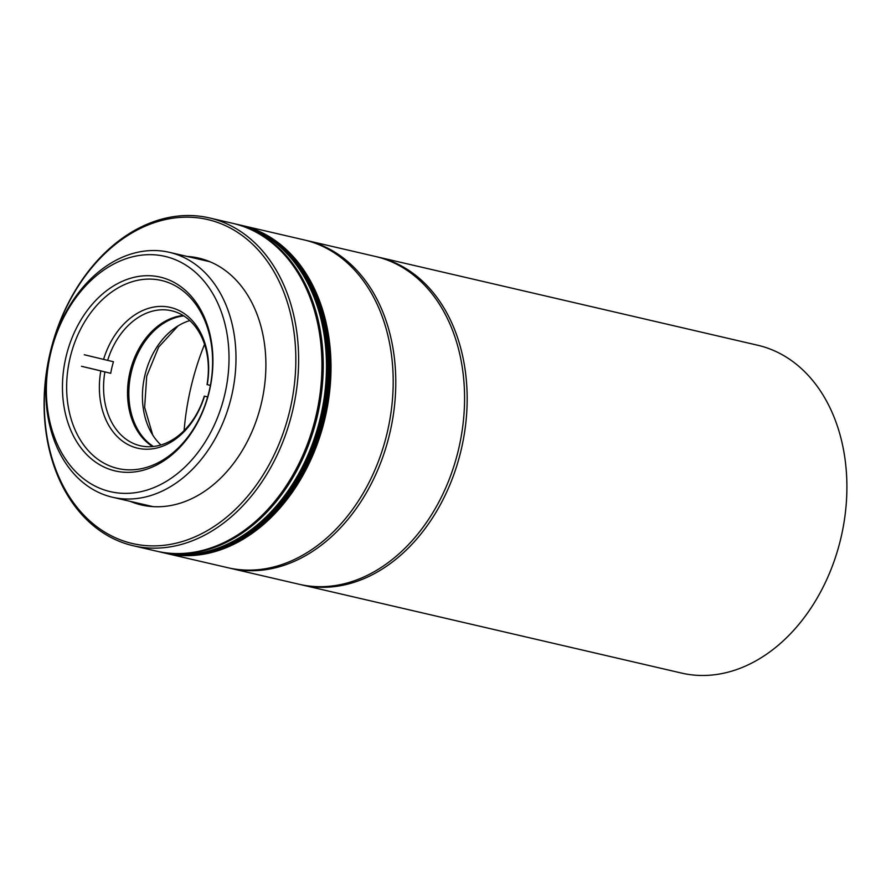 <?xml version="1.0" encoding="UTF-8"?>
<svg xmlns="http://www.w3.org/2000/svg" width="891" height="891" viewBox="0 0 891 891"><rect width="100%" height="100%" fill="white"/><g stroke="black" fill="none" stroke-linecap="round" stroke-linejoin="round"><path stroke-width="1.34" d="M301.837 584.897L681.57 673.084A168.276 124.662 -76.9 0 0 840.77 538.621A168.276 124.662 -76.9 0 0 757.695 345.24L377.962 257.054A168.276 124.662 103.1 0 1 378.898 257.276A168.276 124.662 103.1 0 1 461.037 450.434A168.276 124.662 103.1 0 1 301.837 584.897A168.276 124.662 103.1 0 1 300.902 584.674A168.276 124.662 103.1 0 1 300.545 584.585M376.67 256.764A168.276 124.662 103.1 0 1 377.962 257.054M231.415 396.785A125.72 93.132 103.1 0 1 112.489 497.234A125.72 93.132 103.1 0 1 50.431 352.769A125.72 93.132 103.1 0 1 169.357 252.32A125.72 93.132 103.1 0 1 231.415 396.785M224.621 395.159A120.764 89.468 103.1 0 1 109.693 491.498A120.764 89.468 103.1 0 1 50.754 352.881A120.764 89.468 103.1 0 1 165.67 256.541A120.764 89.468 103.1 0 1 224.621 395.159M66.079 356.6A99.48 73.697 103.1 0 1 160.736 277.246A99.48 73.697 103.1 0 1 209.296 391.439A99.48 73.697 103.1 0 1 114.627 470.793A99.48 73.697 103.1 0 1 66.079 356.6M209.107 391.372A96.518 71.492 -76.9 0 0 161.46 280.465A96.518 71.492 -76.9 0 0 70.155 357.581A96.518 71.492 -76.9 0 0 117.801 468.488A96.518 71.492 -76.9 0 0 209.107 391.372M229.165 568.013A168.276 124.662 -76.9 0 0 230.457 568.324A168.276 124.662 -76.9 0 0 389.657 433.861A168.276 124.662 -76.9 0 0 306.593 240.481A168.276 124.662 -76.9 0 0 305.29 240.191M230.457 568.324L299.242 584.296A168.276 124.662 -76.9 0 0 458.442 449.832A168.276 124.662 -76.9 0 0 375.378 256.452L306.593 240.481M160.948 444.965A69.298 51.333 103.1 0 1 144.943 375.156A69.298 51.333 103.1 0 1 189.839 320.582M153.43 446.502A69.298 51.333 103.1 0 1 131.345 372.004A69.298 51.333 103.1 0 1 183.758 315.893M84.266 354.741L113.469 361.757A69.298 51.333 -76.9 0 0 111.91 367.493A69.298 51.333 -76.9 0 0 110.718 373.307L81.515 366.29M107.644 360.398A69.298 51.333 103.1 0 1 171.64 310.77A69.298 51.333 103.1 0 1 207.035 384.578L210.376 385.402M183.156 315.514A69.298 51.333 -76.9 0 0 130.053 371.703A69.298 51.333 -76.9 0 0 152.729 446.58M207.636 396.963L204.284 396.127L207.648 396.907M204.284 396.127A69.298 51.333 103.1 0 1 140.288 445.756A69.298 51.333 103.1 0 1 104.893 371.959M103.556 359.429A72.26 53.527 103.1 0 1 170.76 307.518A72.26 53.527 103.1 0 1 207.235 384.645M204.484 396.194A72.26 53.527 103.1 0 1 137.27 448.106A72.26 53.527 103.1 0 1 100.806 370.979M89.289 368.094L110.718 373.307M165.693 553.278L227.873 567.723A168.276 124.662 -76.9 0 0 387.062 433.26A168.276 124.662 -76.9 0 0 303.998 239.879L241.817 225.445A168.276 124.662 103.1 0 1 324.881 418.826A168.276 124.662 103.1 0 1 165.693 553.278A168.276 124.662 103.1 0 1 165.035 553.133M241.171 225.289A168.276 124.662 103.1 0 1 241.817 225.445M209.43 217.916L232.751 223.34A168.276 124.662 103.1 0 1 315.815 416.721A168.276 124.662 103.1 0 1 156.616 551.173L133.305 545.76A168.276 124.662 103.1 0 1 50.23 352.379A168.276 124.662 103.1 0 1 209.43 217.916A168.276 124.662 103.1 0 1 292.504 411.297A168.276 124.662 103.1 0 1 133.305 545.76M187.099 256.43A126.711 93.867 103.1 0 1 261.275 403.723A126.711 93.867 103.1 0 1 130.231 501.355M289.775 410.651A166.305 123.192 103.1 0 1 131.534 543.31A166.305 123.192 103.1 0 1 50.364 352.424A166.305 123.192 103.1 0 1 208.605 219.765A166.305 123.192 103.1 0 1 289.775 410.651M322.943 418.369A168.276 124.662 103.1 0 1 163.744 552.832A168.276 124.662 -76.9 0 0 323.088 417.745A168.276 124.662 -76.9 0 0 240.804 225.211A168.276 124.662 -76.9 0 0 239.879 224.989A168.276 124.662 103.1 0 1 322.943 418.369M164.067 552.91A168.276 124.662 -76.9 0 0 164.389 552.977A168.276 124.662 -76.9 0 0 323.589 418.525A168.276 124.662 -76.9 0 0 240.525 225.145A168.276 124.662 -76.9 0 0 240.202 225.067M160.224 552.008A168.276 124.662 -76.9 0 0 161.148 552.231L162.452 552.531A168.276 124.662 -76.9 0 0 321.796 417.445A168.276 124.662 -76.9 0 0 239.512 224.911A168.276 124.662 -76.9 0 0 238.576 224.688L240.525 225.145M157.273 551.329A168.276 124.662 -76.9 0 0 157.919 551.473L161.148 552.231A168.276 124.662 -76.9 0 0 320.504 417.144A168.276 124.662 -76.9 0 0 238.22 224.61A168.276 124.662 -76.9 0 0 237.284 224.387L238.576 224.688A168.276 124.662 -76.9 0 1 239.512 224.911A168.276 124.662 -76.9 0 1 321.796 417.445A168.276 124.662 -76.9 0 1 162.452 552.531L164.389 552.977M157.919 551.473A168.276 124.662 -76.9 0 0 317.118 417.021A168.276 124.662 -76.9 0 0 234.043 223.641A168.276 124.662 -76.9 0 0 233.397 223.485M161.148 552.231A168.276 124.662 -76.9 0 0 320.348 417.768A168.276 124.662 -76.9 0 0 237.284 224.387L234.043 223.641M184.103 430.631A200.82 134.897 -76.3 0 1 204.54 344.383M153.04 506.645L112.489 497.234M209.92 261.731L169.357 252.32M178.1 325.872L158.654 347.089L146.725 376.125L144.643 407.443L152.74 435.053"/></g></svg>
